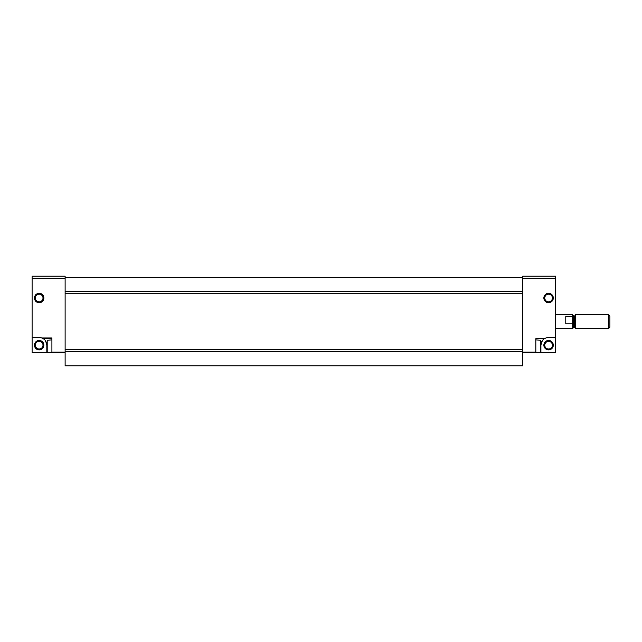 <?xml version="1.0" encoding="UTF-8"?>
<svg xmlns="http://www.w3.org/2000/svg" width="642" height="642" viewBox="0 0 642 642"><rect width="100%" height="100%" fill="white"/><g stroke="black" fill="none" stroke-linecap="round" stroke-linejoin="round"><path stroke-width="0.96" d="M32.1 278.548L65.115 278.548L65.115 276.188L32.1 276.188L32.1 352.835L46.842 352.835L47.195 352.129M43.062 338.567A7.664 7.664 0 0 0 41.826 337.981L43.263 338.687C44.675 338.928 45.871 341.087 46.842 345.171L46.842 352.129M543.862 298.008A4.719 4.719 0 0 0 550.94 302.093A4.719 4.719 0 0 0 550.94 293.924A4.719 4.719 0 0 0 543.862 298.008M522.644 352.835L522.644 276.188L555.659 276.188L555.659 337.507L548.581 337.507A7.664 7.664 0 0 0 544.496 338.687L535.845 338.687L535.845 352.835L522.644 352.835L522.644 365.812L65.115 365.812L65.115 352.835L51.914 352.835L51.914 337.981L41.826 337.981A7.664 7.664 0 0 0 39.178 337.507L32.1 337.507M542.514 340.493A7.664 7.664 0 0 0 541.391 342.515M544.496 338.687C543.084 338.928 541.888 341.087 540.917 345.171L540.917 352.835L535.845 352.835L555.659 352.835L555.659 337.507M35.35 345.171A3.82 3.82 0 0 0 41.088 348.486A3.82 3.82 0 0 0 41.088 341.865A3.82 3.82 0 0 0 35.35 345.171M544.761 345.171A3.82 3.82 0 0 0 550.491 348.486A3.82 3.82 0 0 0 550.491 341.865A3.82 3.82 0 0 0 544.761 345.171M65.115 278.548L65.115 352.835M34.459 298.008A4.719 4.719 0 0 0 41.537 302.093A4.719 4.719 0 0 0 41.537 293.924A4.719 4.719 0 0 0 34.459 298.008M46.842 352.835L51.914 352.835L46.842 352.835L51.914 352.835L47.195 352.426L47.195 340.276L51.914 339.867M65.115 351.655L522.644 351.655M65.115 349.4L522.644 349.4M65.115 293.779L522.644 293.779M65.115 291.524L522.644 291.524M65.115 277.368L522.644 277.368M543.862 345.171A4.719 4.719 0 0 0 550.94 349.256A4.719 4.719 0 0 0 550.94 341.087A4.719 4.719 0 0 0 543.862 345.171M46.36 342.515A7.664 7.664 0 0 0 45.245 340.493M43.961 339.185A7.664 7.664 0 0 0 43.223 338.663M34.459 345.171A4.719 4.719 0 0 0 41.537 349.256A4.719 4.719 0 0 0 41.537 341.087A4.719 4.719 0 0 0 34.459 345.171M544.761 298.008A3.82 3.82 0 0 0 550.491 301.315A3.82 3.82 0 0 0 550.491 294.694A3.82 3.82 0 0 0 544.761 298.008M35.35 298.008A3.82 3.82 0 0 0 41.088 301.315A3.82 3.82 0 0 0 41.088 294.694A3.82 3.82 0 0 0 35.35 298.008M43.263 338.687L51.914 338.687M535.845 352.835L540.564 352.426L540.564 340.276L535.845 339.867M608.456 328.664L608.456 314.516L609.9 315.96L609.9 327.219L608.456 328.664L575.705 328.664L575.705 314.516C575.007 315.856 574.534 316.329 574.285 315.928L574.285 327.251L572.166 328.664L572.166 314.516L555.659 314.516M572.166 323.841L565.795 323.841L565.795 316.289L572.166 316.289M522.644 278.548L555.659 278.548M522.644 352.129L535.845 352.129M51.914 352.129L65.115 352.129M573.579 327.251L573.579 315.928L572.166 314.516M572.166 328.664L555.659 328.664M608.456 314.516L575.705 314.516M574.285 327.251C574.534 326.85 575.007 327.324 575.705 328.664M574.285 315.928L573.579 315.928"/></g></svg>
